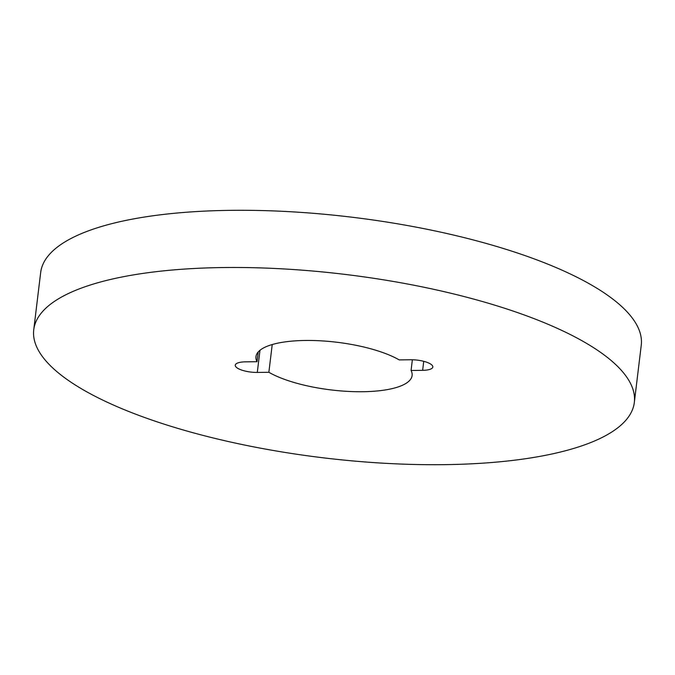 <?xml version="1.0" encoding="UTF-8"?>
<svg xmlns="http://www.w3.org/2000/svg" width="675" height="675" viewBox="0 0 675 675"><rect width="100%" height="100%" fill="white"/><g stroke="black" fill="none" stroke-linecap="round" stroke-linejoin="round"><path stroke-width="1.01" d="M305.319 340.47A78.646 24.013 6.9 0 1 399.203 359.902L410.78 359.758A16.234 4.953 6.9 0 1 432.827 366.998A16.234 4.953 6.9 0 1 422.643 370.339L411.067 370.482A78.646 24.013 6.9 0 1 412.113 375.545A78.646 24.013 6.9 0 1 355.16 391.677A78.646 24.013 6.9 0 1 268.869 372.288L257.293 372.431A16.234 4.953 6.9 0 1 235.254 365.192A16.234 4.953 6.9 0 1 245.438 361.851L257.015 361.707A78.646 24.013 6.9 0 1 255.968 356.645A78.646 24.013 6.9 0 1 305.319 340.47M223.594 267.536A302.484 92.348 6.9 0 1 634.331 402.435A302.484 92.348 6.9 0 1 444.487 464.653A302.484 92.348 6.9 0 1 33.75 329.754A302.484 92.348 6.9 0 1 223.594 267.536M33.75 329.754L40.669 272.565A302.484 92.348 6.9 0 1 230.512 210.347A302.484 92.348 6.9 0 1 641.25 345.246L634.331 402.435M268.869 372.288L272.227 344.537M411.067 370.482L412.358 359.767M257.015 361.707L258.196 351.987M257.293 372.431L259.976 350.283M422.643 370.339L423.731 361.327"/></g></svg>
